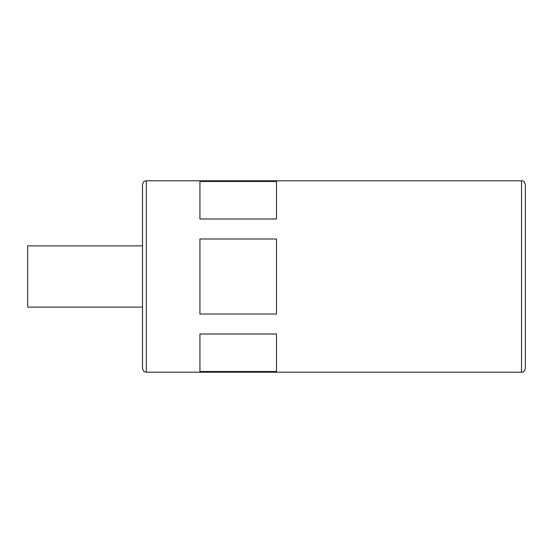 <?xml version="1.0" encoding="UTF-8"?>
<svg xmlns="http://www.w3.org/2000/svg" width="553" height="553" viewBox="0 0 553 553"><rect width="100%" height="100%" fill="white"/><g stroke="black" fill="none" stroke-linecap="round" stroke-linejoin="round"><path stroke-width="0.83" d="M146.331 180.79L146.331 372.21C145.183 371.478 144.305 373.6 142.501 368.381L142.501 184.619C144.305 179.4 145.183 181.522 146.331 180.79L521.52 180.79C523.283 180.492 524.562 181.764 525.35 184.619L525.35 341.581M276.5 181.488L276.5 218.995L199.93 218.995L199.93 181.488L276.5 181.488M276.5 238.986L276.5 314.014L199.93 314.014L199.93 238.986L276.5 238.986M276.5 334.005L276.5 371.512L199.93 371.512L199.93 334.005L276.5 334.005M142.501 307.129L27.65 307.129L27.65 245.871L142.501 245.871M146.331 372.21L521.52 372.21C523.283 372.508 524.562 371.236 525.35 368.381L525.35 184.619M521.52 372.21L521.52 180.79"/></g></svg>
